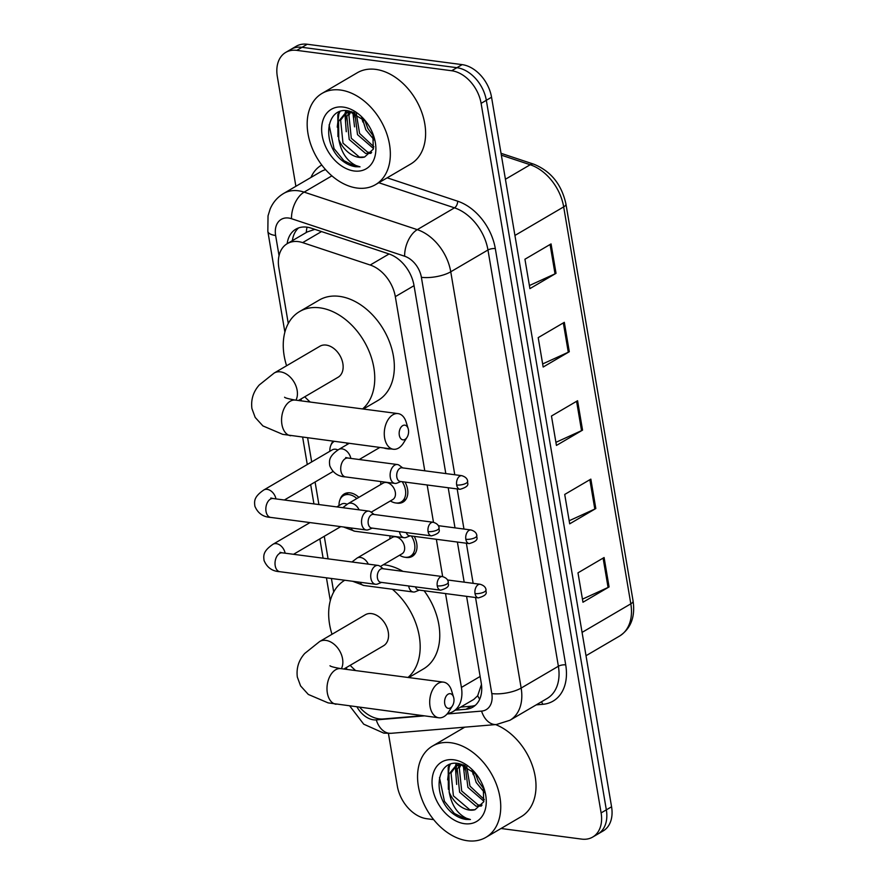 <?xml version="1.0" encoding="UTF-8"?>
<svg xmlns="http://www.w3.org/2000/svg" width="885" height="885" viewBox="0 0 885 885"><rect width="100%" height="100%" fill="white"/><g stroke="black" fill="none" stroke-linecap="round" stroke-linejoin="round"><path stroke-width="1.33" d="M390.617 448.894A16.926 11.815 59.6 0 1 387.984 448.872A16.926 11.815 59.6 0 1 387.077 448.717M405.031 482.071A16.926 11.815 59.6 0 1 403.073 502.083A16.926 11.815 59.6 0 1 397.166 503.167A16.926 11.815 59.6 0 1 396.259 503.012M414.213 536.365A16.926 11.815 59.6 0 1 412.255 556.377A16.926 11.815 59.6 0 1 406.359 557.462A16.926 11.815 59.6 0 1 405.452 557.307M340.117 499.428A16.926 11.815 59.6 0 1 344.254 493.941A16.926 11.815 59.6 0 1 350.161 492.856A16.926 11.815 59.6 0 1 358.867 497.348M424.778 470.809L395.318 296.641A31.727 22.158 -120.4 0 0 370.207 265.024L302.659 242.623A31.727 22.158 -120.4 0 0 298.334 241.616A31.727 22.158 -120.4 0 0 287.271 243.641A31.727 22.158 -120.4 0 0 278.852 267.801L288.278 323.501M314.828 229.359L307.195 231.97L287.271 243.641M447.445 713.564A31.727 22.158 -120.4 0 0 452.998 711.584L473.818 699.393L477.679 695.754L481.385 684.658M452.998 711.584A31.727 22.158 -120.4 0 0 461.417 687.435L445.542 593.569M442.666 576.589L436.349 539.275M433.484 522.305L427.167 484.991M359.797 707.392A31.727 22.158 -120.4 0 0 383.227 718.974L422.764 715.677M301.044 398.958L301.365 400.883M307.637 437.975L311.686 461.926M315.082 482.004L318.899 504.55M324.264 536.299L328.081 558.844M331.41 578.48L333.7 592.032M346.455 667.489L346.787 669.414M330.935 445.133A16.926 11.815 59.6 0 1 333.048 441.316M445.808 473.575L414.014 285.534A31.727 22.158 -120.4 0 0 388.902 253.918L311.221 228.153A31.727 22.158 -120.4 0 0 306.896 227.157A31.727 22.158 -120.4 0 0 295.833 229.182A31.727 22.158 -120.4 0 0 287.16 243.707M292.382 240.643A31.727 22.158 59.6 0 1 298.599 227.91M295.878 186.292L277.326 76.552A31.727 22.158 59.6 0 1 285.733 52.403A31.727 22.158 59.6 0 1 296.807 50.368L451.682 70.745A31.727 22.158 59.6 0 1 481.108 103.368L601.114 812.917A31.727 22.158 59.6 0 1 592.696 837.066A31.727 22.158 59.6 0 1 581.633 839.102L501.032 828.493M433.65 819.632L426.758 818.725A31.727 22.158 59.6 0 1 397.332 786.101L388.426 733.433M285.733 52.403L296.187 46.274A31.727 22.158 59.6 0 1 307.25 44.25L462.125 64.627L456.903 67.691A31.727 22.158 59.6 0 1 486.33 100.304L606.336 809.852A31.727 22.158 59.6 0 1 597.928 834.002A31.727 22.158 59.6 0 0 606.336 809.852L486.33 100.304A31.727 22.158 59.6 0 0 456.903 67.691L302.028 47.314L456.903 67.691L451.682 70.745M290.966 49.339A31.727 22.158 59.6 0 1 302.028 47.314A31.727 22.158 59.6 0 0 290.966 49.339M455.443 710.157L465.919 709.283A31.727 22.158 -120.4 0 0 472.822 707.137A31.727 22.158 -120.4 0 0 481.23 682.988L466.583 596.346M464.183 582.164L457.39 542.051M455.001 527.869L448.208 487.757M475.278 705.356A31.727 22.158 59.6 0 1 471.141 706.219L460.665 707.093M462.125 64.627A31.727 22.158 59.6 0 1 491.551 97.239L611.568 806.788A31.727 22.158 59.6 0 1 603.15 830.949L592.696 837.066M609.079 586.932L582.961 602.242L577.982 572.838L604.101 557.528L609.079 586.932A8.463 2.887 -9.6 0 1 608.072 587.452L603.105 558.114M569.298 351.721L543.169 367.032L538.202 337.627L564.32 322.328L569.298 351.721A8.463 2.887 -9.6 0 1 568.292 352.241L563.325 322.903M556.034 273.321L529.916 288.632L524.938 259.228L551.056 243.917L556.034 273.321A8.463 2.887 -9.6 0 1 555.028 273.841L550.072 244.503M595.815 508.532L569.697 523.832L564.718 494.438L590.848 479.128L595.815 508.532A8.463 2.887 -9.6 0 1 594.808 509.052L589.853 479.714M582.551 430.132L556.433 445.432L551.466 416.027L577.584 400.728L582.551 430.132A8.463 2.887 -9.6 0 1 581.545 430.641L576.589 401.314M555.913 442.345L581.545 430.641M569.177 520.756L594.808 509.052M529.396 285.545L555.028 273.841M542.649 363.945L568.292 352.241M582.441 599.156L608.072 587.452M357.042 188.04A52.879 36.927 59.6 0 1 311.299 145.903A52.879 36.927 59.6 0 1 322.029 93.423A52.879 36.927 59.6 0 1 340.471 90.038A52.879 36.927 59.6 0 1 386.214 132.175A52.879 36.927 59.6 0 1 375.483 184.666A52.879 36.927 59.6 0 1 357.042 188.04M322.029 93.423L357.286 72.758A52.879 36.927 59.6 0 1 375.727 69.384A52.879 36.927 59.6 0 1 421.481 111.521A52.879 36.927 59.6 0 1 410.751 164.002L375.483 184.666M350.88 111.632L348.922 115.327L351.29 138.281L367.74 152.264L371.678 152.386M349.597 111.82L346.854 116.543L349.221 139.498L365.66 153.481L370.97 153.337M349.73 111.112L345.028 113.523L338.557 121.4L338.789 139.443A23.895 16.693 59.6 0 0 359.033 157.364A23.895 16.693 59.6 0 0 364.598 157.021L373.304 149.145L372.839 133.845M346.09 112.959L340.637 120.183L342.993 143.149L359.443 157.132L364.598 157.021M351.511 111.576L345.028 113.523M356.301 113.59L359.587 133.425L373.924 146.866M354.752 112.815L357.507 134.642L373.503 148.536M364.797 120.26L367.872 128.568L373.547 136.334M362.12 117.661L365.804 129.785L374.178 139.952M365.826 121.422L348.568 110.902C325.802 106.134 321.62 143.071 341.134 159.798C345.847 163.725 350.692 166.037 355.681 166.734L360.018 166.823L356.091 165.584C346.964 161.125 341.19 152.408 338.789 139.443M343.358 107.096A34.471 24.083 59.6 0 1 365.228 120.67A34.471 24.083 59.6 0 1 372.839 133.657A34.471 24.083 59.6 0 1 354.166 170.993A34.471 24.083 59.6 0 1 322.184 135.549A34.471 24.083 59.6 0 1 343.358 107.096M361.633 117.251L362.839 121.997M352.816 112.019L354.553 126.854M345.792 110.658L345.017 113.534M344.951 113.855L346.256 131.71M339.032 111.93L337.805 114.663L337.959 136.567M353.768 112.384L353.823 117.439M346.632 110.691L346.057 112.926M346.046 113.003L345.537 122.307M339.928 111.587L338.833 114.054L337.24 127.163M329.098 124.873L334.043 148.603L343.944 160.738L355.914 166.601L360.018 166.823M399.301 435.177A7.401 4.657 97.5 0 0 407.045 437.312A7.401 4.657 97.5 0 0 408.45 429.822A7.401 4.657 97.5 0 0 408.184 428.683A7.401 4.657 97.5 0 0 402.321 425.895A7.401 4.657 97.5 0 0 399.301 435.177M407.045 437.312L403.416 443.097A17.977 11.306 -82.5 0 1 393.382 449.248A17.977 11.306 -82.5 0 1 384.621 437.931A17.977 11.306 -82.5 0 1 398.073 413.605A17.977 11.306 -82.5 0 1 406.171 422.145L408.184 428.683M298.422 400.496L338.092 377.253A17.977 12.556 -120.4 0 0 341.743 359.41A17.977 12.556 -120.4 0 0 326.189 345.084A17.977 12.556 -120.4 0 0 319.916 346.234L274.206 373.016L259.283 384.953C253.265 391.745 250.809 399.611 251.915 408.538L255.19 417.432L262.911 425.917L282.691 434.347L393.382 449.248M310.215 402.044A58.167 40.621 59.6 0 1 304.761 396.779M286.585 365.759A58.167 40.621 59.6 0 1 299.595 311.553A58.167 40.621 59.6 0 1 319.883 307.836A58.167 40.621 59.6 0 1 368.879 350.814A58.167 40.621 59.6 0 1 362.596 408.936M299.595 311.553L319.186 300.081A58.167 40.621 59.6 0 1 339.475 296.364A58.167 40.621 59.6 0 1 389.798 342.716A58.167 40.621 59.6 0 1 377.995 400.451L363.337 409.036M444.724 703.708A7.401 4.657 97.5 0 0 452.467 705.832A7.401 4.657 97.5 0 0 453.861 698.353A7.401 4.657 97.5 0 0 453.596 697.214A7.401 4.657 97.5 0 0 447.744 694.426A7.401 4.657 97.5 0 0 444.724 703.708M452.467 705.832L448.839 711.628A17.977 11.306 -82.5 0 1 438.794 717.779A17.977 11.306 -82.5 0 1 430.044 706.462A17.977 11.306 -82.5 0 1 443.485 682.136A17.977 11.306 -82.5 0 1 451.593 690.676L453.596 697.214M343.845 669.027L383.515 645.784A17.977 12.556 -120.4 0 0 387.154 627.941A17.977 12.556 -120.4 0 0 371.6 613.615A17.977 12.556 -120.4 0 0 365.328 614.754L319.618 641.548L304.705 653.484C298.688 660.276 296.232 668.142 297.327 677.069L300.612 685.952L308.323 694.448L328.114 702.878L438.794 717.779M355.637 670.576A58.167 40.621 59.6 0 1 350.172 665.31M331.997 634.291A58.167 40.621 59.6 0 1 344.763 580.239M383.371 564.718A58.167 40.621 59.6 0 1 384.898 564.895A58.167 40.621 59.6 0 1 402.94 571.367M392.365 589.244A58.167 40.621 59.6 0 1 408.007 677.467M424.103 590.749A58.167 40.621 59.6 0 1 423.417 668.971L408.759 677.567M271.651 498.631L270.832 498.012L273.144 498.532A9.514 5.985 97.5 0 0 266.02 511.419A9.514 5.985 97.5 0 0 266.131 511.961A9.514 5.985 97.5 0 0 270.655 517.404C263.133 517.028 257.867 513.3 254.88 506.22C254.294 501.308 253.663 496.939 263.852 489.958L332.284 449.857A9.514 6.649 59.6 0 1 335.603 449.248A9.514 6.649 59.6 0 1 337.904 449.967M329.784 451.328L329.862 449.79A15.864 11.074 59.6 0 1 334.087 441.449M374.134 514.484L370.771 511.939A9.514 5.985 97.5 0 0 368.835 511.121A9.514 5.985 97.5 0 0 366.102 511.74A9.514 5.985 97.5 0 0 361.722 524.009A9.514 5.985 97.5 0 0 366.357 529.993A9.514 5.985 97.5 0 0 368.425 529.706L372.342 528.113M428.074 531.564A6.87 4.325 97.5 0 1 433.219 522.261L373.381 514.384A6.87 4.325 97.5 0 0 371.412 514.838A6.87 4.325 97.5 0 0 368.248 523.688A6.87 4.325 97.5 0 0 371.589 528.024L431.426 535.89C443.374 532.482 437.787 529.031 439.104 527.925A6.87 2.345 -9.6 0 1 437.621 529.772A6.87 2.345 170.4 0 1 428.074 531.564A6.87 4.325 97.5 0 0 431.426 535.89M346.234 443.053A15.864 11.074 59.6 0 1 347.672 444.226M336.776 506.906L341.466 504.151A9.514 6.649 59.6 0 1 344.785 503.543A9.514 6.649 59.6 0 1 347.097 504.262M338.977 505.623L339.043 504.085A15.864 11.074 59.6 0 1 343.48 495.622A15.864 11.074 59.6 0 1 349.022 494.604A15.864 11.074 59.6 0 1 356.865 498.52M383.316 568.778L379.953 566.234A9.514 5.985 97.5 0 0 378.028 565.415A9.514 5.985 97.5 0 0 375.295 566.035A9.514 5.985 97.5 0 0 370.903 578.303A9.514 5.985 97.5 0 0 375.539 584.288A9.514 5.985 97.5 0 0 377.618 584L381.523 582.407M437.256 585.859A6.87 4.325 97.5 0 1 442.4 576.555L382.574 568.679A6.87 4.325 97.5 0 0 380.594 569.132A6.87 4.325 97.5 0 0 377.43 577.982A6.87 4.325 97.5 0 0 380.771 582.308L440.608 590.184C452.556 586.777 446.969 583.315 448.286 582.219A6.87 2.345 -9.6 0 1 446.803 584.067A6.87 2.345 170.4 0 1 437.256 585.859A6.87 4.325 97.5 0 0 440.608 590.184M402.708 467.899L399.345 465.355A9.514 5.985 97.5 0 0 397.42 464.536A9.514 5.985 97.5 0 0 394.688 465.156A9.514 5.985 97.5 0 0 390.119 475.345A9.514 5.985 97.5 0 0 394.942 483.409A9.514 5.985 97.5 0 0 397.011 483.122L400.916 481.528M388.98 448.673A15.864 11.074 59.6 0 1 386.513 448.662A15.864 11.074 59.6 0 1 383.946 448.009M456.66 484.98A6.87 4.325 97.5 0 1 461.804 475.676L401.967 467.8A6.87 4.325 97.5 0 0 399.998 468.253A6.87 4.325 97.5 0 0 396.823 477.103A6.87 4.325 97.5 0 0 400.175 481.429L460.012 489.305C471.948 485.898 466.362 482.436 467.678 481.34A6.87 2.345 -9.6 0 1 466.207 483.188A6.87 2.345 170.4 0 1 456.66 484.98A6.87 4.325 97.5 0 0 460.012 489.305M342.772 507.691L347.916 503.764L383.172 483.099A9.514 6.649 59.6 0 1 386.502 482.491A9.514 6.649 59.6 0 1 394.732 490.08A9.514 6.649 59.6 0 1 392.796 499.527L371.136 512.216M402.177 481.694A15.864 11.074 59.6 0 1 401.237 501.939A15.864 11.074 59.6 0 1 395.695 502.957A15.864 11.074 59.6 0 1 391.679 501.673L390.307 500.987M380.683 484.56L380.749 483.022A15.864 11.074 59.6 0 1 380.893 481.562M406.303 532.582A6.87 4.325 97.5 0 0 409.357 535.724L469.194 543.6C481.141 540.193 475.555 536.73 476.86 535.635A6.87 2.345 -9.6 0 1 475.389 537.483A6.87 2.345 170.4 0 1 465.842 539.275A6.87 4.325 97.5 0 0 469.194 543.6M399.478 531.686A9.514 5.985 97.5 0 0 404.124 537.704A9.514 5.985 97.5 0 0 406.193 537.416L410.098 535.823M351.953 561.986L357.098 558.059L392.365 537.394A9.514 6.649 59.6 0 1 395.683 536.786A9.514 6.649 59.6 0 1 403.914 544.375A9.514 6.649 59.6 0 1 401.978 553.822L380.318 566.511M411.37 535.989A15.864 11.074 59.6 0 1 410.419 556.234A15.864 11.074 59.6 0 1 404.876 557.24A15.864 11.074 59.6 0 1 400.861 555.968L399.489 555.282M389.865 538.854L389.931 537.317A15.864 11.074 59.6 0 1 390.075 535.856M415.485 586.877A6.87 4.325 97.5 0 0 418.539 590.018L478.376 597.895C490.323 594.488 484.737 591.025 486.042 589.93A6.87 2.345 -9.6 0 1 484.571 591.777A6.87 2.345 170.4 0 1 475.024 593.569A6.87 4.325 97.5 0 0 478.376 597.895M408.671 585.981A9.514 5.985 97.5 0 0 413.306 591.999A9.514 5.985 97.5 0 0 415.375 591.711L419.291 590.118M467.446 840.75A52.879 36.927 59.6 0 1 421.691 798.613A52.879 36.927 59.6 0 1 432.422 746.121A52.879 36.927 59.6 0 1 450.863 742.747A52.879 36.927 59.6 0 1 496.618 784.884A52.879 36.927 59.6 0 1 485.887 837.365A52.879 36.927 59.6 0 1 467.446 840.75M461.284 764.341L459.326 768.025L461.682 790.991L478.132 804.974L482.082 805.096M460.001 764.529L457.246 769.242L459.614 792.208L476.053 806.191L481.363 806.036M460.123 763.821L455.432 766.233L448.96 774.109L449.193 792.141A23.895 16.693 59.6 0 0 469.426 810.074A23.895 16.693 59.6 0 0 474.991 809.72L483.697 801.843L483.243 786.544M456.494 765.669L451.029 772.893L453.397 795.847L469.835 809.83L474.991 809.72M461.915 764.286L455.432 766.233L456.184 763.368M466.694 766.299L469.979 786.134L484.316 799.564M465.145 765.525L467.911 787.34L483.896 801.235M475.19 772.97L478.276 781.267L483.94 789.044M472.524 770.37L476.196 782.484L484.571 792.65M476.23 774.132L458.961 763.6C436.205 758.843 432.024 795.781 451.527 812.496C456.24 816.435 461.096 818.747 466.085 819.433L470.422 819.521L466.495 818.293C457.357 813.824 451.593 805.118 449.193 792.141M453.751 759.795A34.471 24.083 59.6 0 1 475.621 773.368A34.471 24.083 59.6 0 1 483.232 786.367A34.471 24.083 59.6 0 1 464.559 823.703A34.471 24.083 59.6 0 1 432.577 788.247A34.471 24.083 59.6 0 1 453.751 759.795M495.622 724.594A52.879 36.927 59.6 0 1 533.699 769.861A52.879 36.927 59.6 0 1 521.143 816.711L485.887 837.365M472.037 769.95L473.243 774.696M463.209 764.717L464.946 779.552M455.355 766.565L456.649 784.42M449.425 764.64L448.197 767.361L448.363 789.276M464.171 765.094L464.227 770.149M457.025 763.401L456.461 765.625M456.439 765.702L455.93 775.006M450.321 764.286L449.237 766.753L447.633 779.862M439.491 777.572L444.447 801.312L454.337 813.448L466.318 819.3L470.422 819.521M321.52 231.571L302.659 242.623M306.276 232.512A31.727 17.766 -71.7 0 1 307.006 227.168M479.692 699.205A31.727 21.528 -94.8 0 1 477.679 695.754M389.068 253.973L370.207 265.024M414.036 285.667L395.318 296.641M480.135 676.461L461.417 687.435M454.779 474.747L421.382 277.304A21.151 14.768 -120.4 0 0 404.644 256.23L291.497 218.706A21.151 14.768 -120.4 0 0 288.621 218.031A21.151 14.768 -120.4 0 0 275.633 235.487L279.052 255.677M275.633 235.487A21.151 7.224 -9.6 0 1 267.834 231.361L268.033 215.829L270.19 208.904C273.045 202.278 277.514 197.145 283.609 193.483A42.303 29.548 59.6 0 1 298.367 190.784A42.303 29.548 59.6 0 1 304.13 192.122L331.886 175.861M357.064 707.026A21.151 14.768 -120.4 0 0 373.492 719.815A21.151 14.768 -120.4 0 0 376.269 719.892L424.324 715.876M349.829 706.075L363.724 724.184L383.791 733.134L391.093 733.311A21.151 14.359 -94.8 0 1 376.269 719.892M310.967 177.465A47.591 33.232 59.6 0 1 321.764 165.008M325.569 169.643A42.303 29.548 -120.4 0 0 320.835 171.679L283.609 193.483M387.176 177.819L457.656 201.194A47.591 33.232 59.6 0 1 495.312 248.608L565.714 664.878A47.591 33.232 59.6 0 1 542.748 704.316L536.233 704.869M481.108 103.368L491.551 97.239M296.807 50.368L307.25 44.25M601.114 812.917L611.568 806.788M291.497 218.706A21.151 11.848 -71.7 0 1 304.13 192.122L417.277 229.646L454.492 207.842L378.791 182.73M404.644 256.23A21.151 11.848 -71.7 0 1 417.277 229.646A42.303 29.548 59.6 0 1 450.753 271.795L487.967 249.99A42.303 29.548 -120.4 0 0 454.492 207.842A5.288 2.965 108.3 0 0 457.656 201.194M421.382 277.304A21.151 7.224 -9.6 0 0 450.753 271.795L521.154 688.065L558.38 666.25L487.967 249.99A5.288 1.803 170.4 0 1 495.312 248.608M447.091 713.985L481.584 711.097A21.151 14.768 -120.4 0 0 491.794 693.575A21.151 7.224 -9.6 0 0 521.154 688.065A42.303 29.548 59.6 0 1 509.937 720.268L547.151 698.464A42.303 29.548 -120.4 0 0 558.38 666.25A5.288 1.803 170.4 0 1 565.714 664.878M491.794 693.575L475.544 597.519M473.143 583.337L466.362 543.224M463.961 529.042L457.18 488.929M542.748 704.316A5.288 3.584 85.2 0 0 541.321 701.882M391.093 733.311L496.408 724.527A21.151 14.359 -94.8 0 1 481.584 711.097M471.141 706.219L465.919 709.283M514.926 235.454L563.679 206.891A10.576 3.606 -9.6 0 0 565.946 204.059L633.085 601.003A10.576 3.606 170.4 0 1 630.817 603.836L563.679 206.891A42.303 29.548 -120.4 0 0 530.203 164.743A10.576 5.918 -71.7 0 1 533.744 164.167C550.901 171.126 561.632 184.423 565.946 204.059M633.085 601.003C635.353 616.911 630.85 628.593 619.589 636.038A42.303 29.548 -120.4 0 0 630.817 603.836L582.064 632.399M505.423 179.257L530.203 164.743L501.352 155.174M295.966 400.175A17.977 12.556 -120.4 0 0 297.15 390.351A17.977 12.556 -120.4 0 0 280.479 371.866A17.977 12.556 -120.4 0 0 274.206 373.016M284.572 397.221C285.07 397.94 288.665 398.892 295.358 400.097A17.977 11.306 97.5 0 0 281.917 424.424A17.977 11.306 97.5 0 0 290.678 435.741M341.389 668.706A17.977 12.556 -120.4 0 0 342.572 658.883A17.977 12.556 -120.4 0 0 325.89 640.397A17.977 12.556 -120.4 0 0 319.618 641.548M329.994 665.752C330.492 666.471 334.087 667.423 340.78 668.617A17.977 11.306 97.5 0 0 327.339 692.955A17.977 11.306 97.5 0 0 336.09 704.272M263.852 489.958A9.514 6.649 59.6 0 1 267.17 489.35A9.514 6.649 59.6 0 1 275.888 498.587A9.514 6.649 59.6 0 1 275.954 498.908M280.833 552.926L280.014 552.306L282.326 552.826A9.514 5.985 97.5 0 0 275.202 565.703A9.514 5.985 97.5 0 0 275.312 566.256A9.514 5.985 97.5 0 0 279.848 571.699C272.315 571.323 267.06 567.595 264.062 560.515C263.476 555.603 262.845 551.233 273.034 544.253A9.514 6.649 59.6 0 1 276.352 543.644A9.514 6.649 59.6 0 1 285.07 552.882A9.514 6.649 59.6 0 1 285.136 553.202M346.533 458.142L345.714 457.523L348.026 458.043A9.514 5.985 97.5 0 0 345.294 458.651A9.514 5.985 97.5 0 0 341.013 471.473A9.514 5.985 97.5 0 0 345.537 476.915C338.015 476.539 332.749 472.811 329.762 465.72C329.176 460.808 328.545 456.439 338.734 449.469A9.514 6.649 59.6 0 1 342.052 448.861A9.514 6.649 59.6 0 1 350.77 458.087A9.514 6.649 59.6 0 1 350.836 458.408M476.86 535.635C476.606 532.98 474.637 531.1 470.986 529.971A6.87 4.325 97.5 0 0 465.842 539.275M347.916 503.764A9.514 6.649 59.6 0 1 351.234 503.156A9.514 6.649 59.6 0 1 359.1 509.837M350.925 527.969A9.514 5.985 97.5 0 0 354.73 531.21L343.469 526.984M486.042 589.93C485.788 587.275 483.818 585.394 480.168 584.266A6.87 4.325 97.5 0 0 475.024 593.569M357.098 558.059A9.514 6.649 59.6 0 1 360.416 557.45A9.514 6.649 59.6 0 1 368.282 564.132M360.106 582.264A9.514 5.985 97.5 0 0 363.912 585.505L352.65 581.279M496.408 724.527L509.937 720.268M267.834 231.361L284.881 332.14M302.67 437.323L307.272 464.514M310.668 484.593L313.932 503.897M319.85 538.888L323.113 558.192M326.443 577.828L330.304 600.672M501.043 153.315L533.744 164.167M619.589 636.038L586.014 655.719M295.358 400.097L398.073 413.605M340.78 668.617L443.485 682.136M433.219 522.261C436.88 523.389 438.838 525.27 439.104 527.925M270.655 517.404L366.357 529.993M332.981 471.517L284.351 500.014M273.144 498.532L368.835 511.121M442.4 576.555C446.062 577.684 448.02 579.564 448.286 582.219M310.015 522.581L273.034 544.253M343.48 495.622L348.336 492.779M279.848 571.699L375.539 584.288M340.769 526.63L293.532 554.298M282.326 552.826L378.028 565.415M461.804 475.676C465.455 476.805 467.413 478.685 467.678 481.34M349.044 443.418L338.734 449.469M348.026 458.043L397.42 464.536M379.798 447.467L359.233 459.514M345.537 476.915L394.942 483.409M354.73 531.21L404.124 537.704M401.237 501.939L406.082 499.096M470.986 529.971L438.296 525.668M363.912 585.505L413.306 591.999M410.419 556.234L415.264 553.39M480.168 584.266L447.478 579.963M432.422 746.121L464.78 727.16"/></g></svg>
